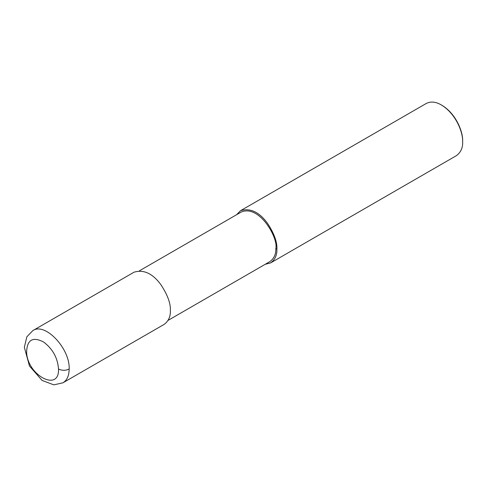 <?xml version="1.0" encoding="UTF-8"?>
<svg xmlns="http://www.w3.org/2000/svg" width="487" height="487" viewBox="0 0 487 487"><rect width="100%" height="100%" fill="white"/><g stroke="black" fill="none" stroke-linecap="round" stroke-linejoin="round"><path stroke-width="0.73" d="M58.513 369.03C57.703 357.908 52.718 348.893 43.562 341.984C32.653 336.426 27.004 339.835 26.615 352.217C27.315 375.428 59.536 392.4 58.513 369.03C62.062 370.717 65.617 370.717 69.166 369.03C70.146 348.54 44.999 321.986 32.793 330.636L26.84 336.834L24.35 347.304L29.463 365.993L42.083 380.438L53.832 384.852L62.945 382.812C67.005 380.317 69.081 375.721 69.166 369.03M62.945 382.812L164.125 324.397C168.532 321.14 170.614 316.544 170.365 310.603C170.767 303.559 167.607 294.921 160.905 284.688C152.577 273.426 143.604 269.268 133.998 272.209L32.793 330.636M168.076 320.379L269.901 261.592C274.09 258.494 276.062 254.129 275.831 248.486C278.503 238.441 259.571 204.309 241.278 212.015L139.452 270.802M265.196 264.307L270.656 262.895C275.058 259.638 277.14 255.042 276.896 249.101C277.292 242.057 274.138 233.419 267.43 223.186C259.102 211.924 250.135 207.766 240.523 210.707L236.572 214.73M270.656 262.895L456.41 155.651C460.818 152.388 462.9 147.792 462.65 141.857C463.161 133.128 456.392 114.049 441.344 104.955C435.804 101.71 430.782 101.217 426.277 103.463L240.523 210.707M441.344 104.955L442.013 105.338C456.593 114.153 463.143 132.628 462.65 141.09L462.65 141.857M276.896 249.101L275.831 248.486"/></g></svg>
